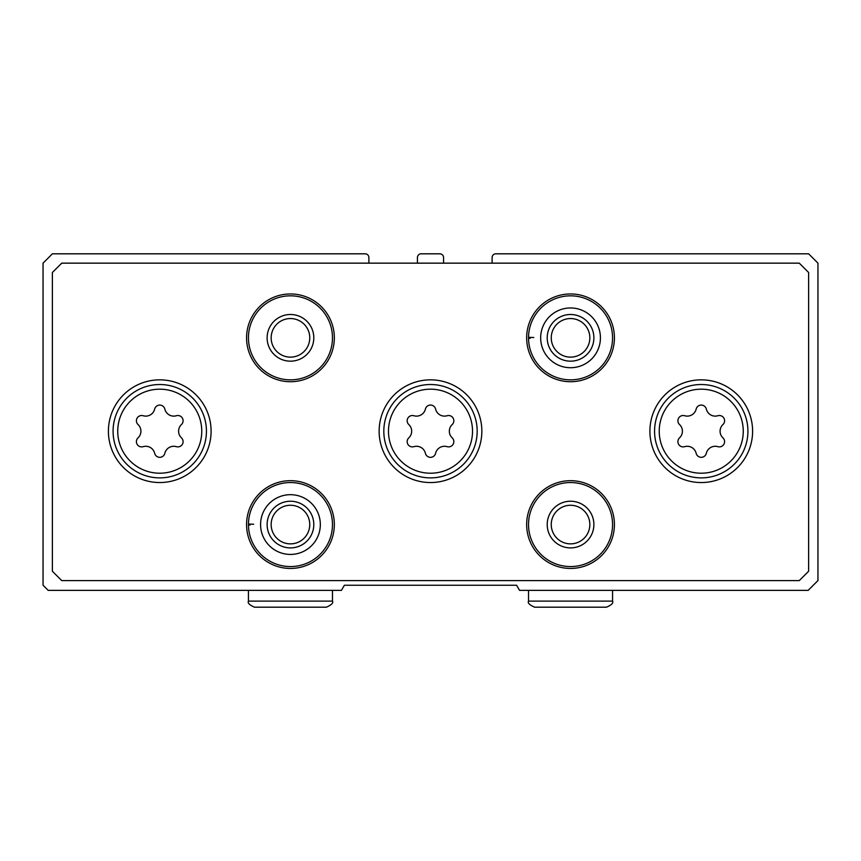 <?xml version="1.0" encoding="UTF-8"?>
<svg xmlns="http://www.w3.org/2000/svg" width="861" height="861" viewBox="0 0 861 861"><rect width="100%" height="100%" fill="white"/><g stroke="black" fill="none" stroke-linecap="round" stroke-linejoin="round"><path stroke-width="1.29" d="M368.885 263.154L368.885 257.547A3.735 3.735 0 0 0 365.15 253.812L52.381 253.812L43.05 263.154L43.05 585.243L48.184 590.377L341.43 590.377L344.4 585.243L516.6 585.243L519.57 590.377L808.145 590.377L817.95 580.583L817.95 263.154L808.619 253.812L495.85 253.812A3.735 3.735 0 0 0 492.115 257.547L492.115 263.154M443.566 263.154L443.566 257.547A3.735 3.735 0 0 0 439.831 253.812L421.169 253.812A3.735 3.735 0 0 0 417.434 257.547L417.434 263.154M211.096 431.2A51.348 51.348 0 0 0 134.079 386.729A51.348 51.348 0 0 0 134.079 475.67A51.348 51.348 0 0 0 211.096 431.2M752.6 431.2A51.348 51.348 0 0 0 675.573 386.729A51.348 51.348 0 0 0 675.573 475.67A51.348 51.348 0 0 0 752.6 431.2M481.848 431.2A51.348 51.348 0 0 0 404.821 386.729A51.348 51.348 0 0 0 404.821 475.67A51.348 51.348 0 0 0 481.848 431.2M334.337 524.564A43.879 43.879 0 0 0 268.514 486.562A43.879 43.879 0 0 0 268.514 562.567A43.879 43.879 0 0 0 334.337 524.564M614.42 524.564A43.879 43.879 0 0 0 548.597 486.562A43.879 43.879 0 0 0 548.597 562.567A43.879 43.879 0 0 0 614.42 524.564M334.337 337.835A43.879 43.879 0 0 0 268.514 299.832A43.879 43.879 0 0 0 268.514 375.837A43.879 43.879 0 0 0 334.337 337.835M614.42 337.835A43.879 43.879 0 0 0 548.597 299.832A43.879 43.879 0 0 0 548.597 375.837A43.879 43.879 0 0 0 614.42 337.835M52.381 272.485L52.381 571.241L61.723 580.583L799.277 580.583L808.619 571.241L808.619 272.485L799.277 263.154L61.723 263.154L52.381 272.485M589.839 337.835A19.297 19.297 0 0 0 560.898 321.131A19.297 19.297 0 0 0 560.898 354.549A19.297 19.297 0 0 0 589.839 337.835M593.886 337.835A23.344 23.344 0 0 0 558.875 317.623A23.344 23.344 0 0 0 558.875 358.047A23.344 23.344 0 0 0 593.886 337.835M530.215 338.298L528.536 338.351A42.017 42.017 0 0 0 591.701 374.137A42.017 42.017 0 0 0 591.701 301.544A42.017 42.017 0 0 0 528.536 338.351A42.017 42.017 0 0 0 591.701 374.137A42.017 42.017 0 0 0 591.701 301.544A42.017 42.017 0 0 0 528.536 337.318L533.788 337.501M309.756 337.835A19.297 19.297 0 0 0 280.804 321.131A19.297 19.297 0 0 0 280.804 354.549A19.297 19.297 0 0 0 309.756 337.835M313.802 337.835A23.344 23.344 0 0 0 278.792 317.623A23.344 23.344 0 0 0 278.792 358.047A23.344 23.344 0 0 0 313.802 337.835M332.475 337.835A42.017 42.017 0 0 0 269.45 301.458A42.017 42.017 0 0 0 269.45 374.223A42.017 42.017 0 0 0 332.475 337.835M589.839 524.564A19.297 19.297 0 0 0 560.898 507.85A19.297 19.297 0 0 0 560.898 541.278A19.297 19.297 0 0 0 589.839 524.564M593.886 524.564A23.344 23.344 0 0 0 558.875 504.352A23.344 23.344 0 0 0 558.875 544.776A23.344 23.344 0 0 0 593.886 524.564M612.558 524.564A42.017 42.017 0 0 0 549.533 488.176A42.017 42.017 0 0 0 549.533 560.942A42.017 42.017 0 0 0 612.558 524.564M309.756 524.564A19.297 19.297 0 0 0 280.804 507.85A19.297 19.297 0 0 0 280.804 541.278A19.297 19.297 0 0 0 309.756 524.564M313.802 524.564A23.344 23.344 0 0 0 278.792 504.352A23.344 23.344 0 0 0 278.792 544.776A23.344 23.344 0 0 0 313.802 524.564M250.131 525.016L248.452 525.081A42.017 42.017 0 0 0 311.617 560.855A42.017 42.017 0 0 0 311.617 488.262A42.017 42.017 0 0 0 248.452 525.081A42.017 42.017 0 0 0 311.617 560.855A42.017 42.017 0 0 0 311.617 488.262A42.017 42.017 0 0 0 248.452 524.048L253.704 524.231M413.883 415.734A5.231 5.231 0 0 0 408.803 424.548A9.148 9.148 0 0 1 408.803 437.851A5.231 5.231 0 0 0 413.883 446.665A9.148 9.148 0 0 1 425.409 453.316A5.231 5.231 0 0 0 435.591 453.316A9.148 9.148 0 0 1 447.117 446.665A5.231 5.231 0 0 0 452.197 437.851A9.148 9.148 0 0 1 452.197 424.548A5.231 5.231 0 0 0 447.117 415.734A9.148 9.148 0 0 1 435.591 409.083A5.231 5.231 0 0 0 425.409 409.083A9.148 9.148 0 0 1 413.883 415.734M477.177 431.2A46.677 46.677 0 0 0 407.156 390.776A46.677 46.677 0 0 0 407.156 471.624A46.677 46.677 0 0 0 477.177 431.2A46.677 46.677 0 0 0 407.156 390.776A46.677 46.677 0 0 0 407.156 471.624A46.677 46.677 0 0 0 477.177 431.2M684.635 415.734A5.231 5.231 0 0 0 679.544 424.548A9.148 9.148 0 0 1 679.544 437.851A5.231 5.231 0 0 0 684.635 446.665A9.148 9.148 0 0 1 696.162 453.316A5.231 5.231 0 0 0 706.332 453.316A9.148 9.148 0 0 1 717.859 446.665A5.231 5.231 0 0 0 722.949 437.851A9.148 9.148 0 0 1 722.949 424.548A5.231 5.231 0 0 0 717.859 415.734A9.148 9.148 0 0 1 706.332 409.083A5.231 5.231 0 0 0 696.162 409.083A9.148 9.148 0 0 1 684.635 415.734M747.929 431.2A46.677 46.677 0 0 0 677.908 390.776A46.677 46.677 0 0 0 677.908 471.624A46.677 46.677 0 0 0 747.929 431.2A46.677 46.677 0 0 0 677.908 390.776A46.677 46.677 0 0 0 677.908 471.624A46.677 46.677 0 0 0 747.929 431.2M143.141 415.734A5.231 5.231 0 0 0 138.051 424.548A9.148 9.148 0 0 1 138.051 437.851A5.231 5.231 0 0 0 143.141 446.665A9.148 9.148 0 0 1 154.668 453.316A5.231 5.231 0 0 0 164.838 453.316A9.148 9.148 0 0 1 176.365 446.665A5.231 5.231 0 0 0 181.456 437.851A9.148 9.148 0 0 1 181.456 424.548A5.231 5.231 0 0 0 176.365 415.734A9.148 9.148 0 0 1 164.838 409.083A5.231 5.231 0 0 0 154.668 409.083A9.148 9.148 0 0 1 143.141 415.734M206.436 431.2A46.677 46.677 0 0 0 136.415 390.776A46.677 46.677 0 0 0 136.415 471.624A46.677 46.677 0 0 0 206.436 431.2A46.677 46.677 0 0 0 136.415 390.776A46.677 46.677 0 0 0 136.415 471.624A46.677 46.677 0 0 0 206.436 431.2M540.665 337.932A29.877 29.877 0 0 0 585.512 363.697A29.877 29.877 0 0 0 585.512 311.983A29.877 29.877 0 0 0 540.665 337.749A29.877 29.877 0 0 1 585.512 311.983A29.877 29.877 0 0 1 585.512 363.697A29.877 29.877 0 0 1 540.665 337.932M260.582 524.65A29.877 29.877 0 0 0 305.418 550.416A29.877 29.877 0 0 0 305.418 498.702A29.877 29.877 0 0 0 260.582 524.467A29.877 29.877 0 0 1 305.418 498.702A29.877 29.877 0 0 1 305.418 550.416A29.877 29.877 0 0 1 260.582 524.65M472.517 431.2A42.017 42.017 0 0 0 409.492 394.812A42.017 42.017 0 0 0 409.492 467.588A42.017 42.017 0 0 0 472.517 431.2M743.258 431.2A42.017 42.017 0 0 0 680.244 394.812A42.017 42.017 0 0 0 680.244 467.588A42.017 42.017 0 0 0 743.258 431.2M201.765 431.2A42.017 42.017 0 0 0 138.75 394.812A42.017 42.017 0 0 0 138.75 467.588A42.017 42.017 0 0 0 201.765 431.2M612.558 601.118L528.525 601.118C527.459 602.904 529.483 604.917 534.595 607.188L606.488 607.188C611.547 605.003 613.57 602.98 612.558 601.118L612.558 590.377M332.475 601.118L248.442 601.118C247.43 602.98 249.453 605.003 254.512 607.188L326.405 607.188C331.517 604.917 333.541 602.904 332.475 601.118L332.475 590.377M528.525 590.377L528.525 601.118M570.24 607.188L534.595 607.188M248.442 590.377L248.442 601.118"/></g></svg>
